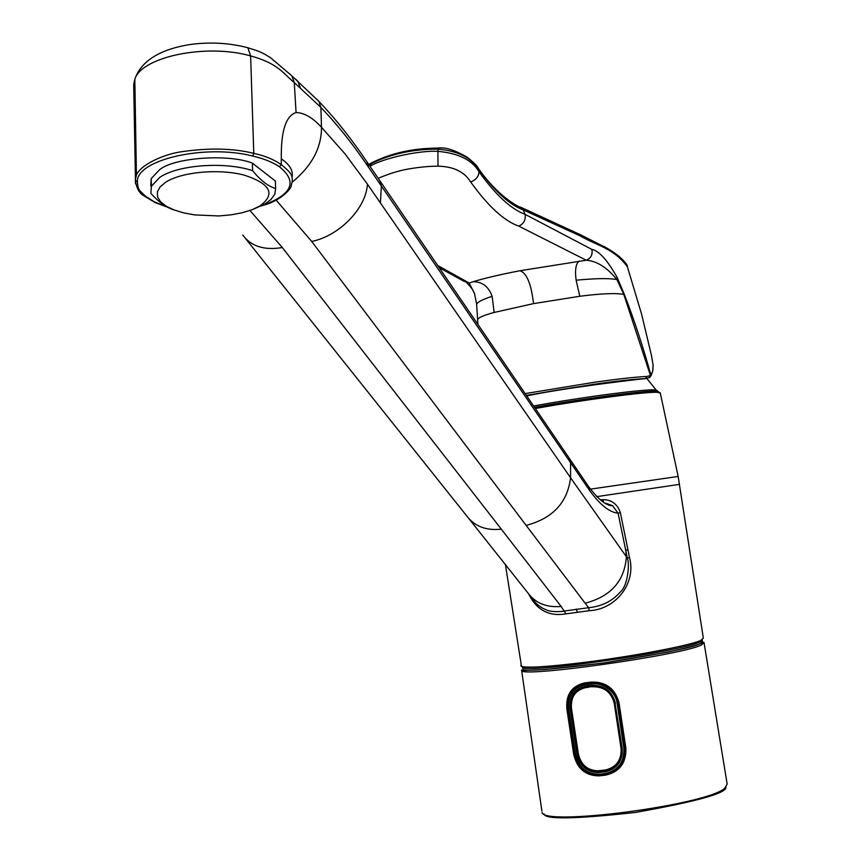 <?xml version="1.0" encoding="UTF-8"?>
<svg xmlns="http://www.w3.org/2000/svg" width="861" height="861" viewBox="0 0 861 861"><rect width="100%" height="100%" fill="white"/><g stroke="black" fill="none" stroke-linecap="round" stroke-linejoin="round"><path stroke-width="1.29" d="M615.012 703.017L613.958 699.25C610.341 691.028 604.142 686.583 595.36 685.905L592.992 685.969L593.756 685.571M577.968 690.059L582.639 687.143M613.828 767.915L608.469 769.992M580.518 688.488L584.92 686.583M589.118 687.11L585.415 687.681C575.288 690.231 570.649 697.109 571.478 708.302L578.291 753.515C580.82 764.665 587.374 770.434 597.954 770.81L605.466 769.992C616.315 767.302 621.524 760.209 621.104 748.726L614.227 703.189C611.245 692.169 604.142 686.691 592.906 686.766L585.512 686.884C576.536 688.929 571.672 694.773 570.929 704.416L577.968 753.472C580.368 760.295 579.453 766.742 595.435 771.37L598.18 771.424M585.415 687.681L586.653 686.292M592.11 685.324L597.233 685.797C606.887 687.659 612.828 693.439 615.045 703.125L622.255 748.672C622.718 761.221 617.025 768.938 605.154 771.8L598.298 772.543C586.739 772.209 579.604 765.935 576.859 753.741L570.057 708.528C569.11 696.301 574.179 688.854 585.276 686.163L592.11 685.324C604.368 685.13 612.128 691.06 615.378 703.114M570.057 708.528L570.585 708.431C569.358 696.818 574.298 689.51 585.405 686.486M568.723 709.077L575.277 753.644L568.561 709.077C567.421 695.645 572.909 687.412 585.06 684.377L593.756 682.719L591.948 683.914L585.006 684.775C573.006 687.681 567.582 695.785 568.723 709.077L575.439 753.655C578.291 767.011 586.05 773.856 598.729 774.168L605.358 773.781M591.948 683.914C603.023 682.461 615.744 691.383 617.111 703.308L623.881 748.241C624.451 762.007 618.23 770.412 605.218 773.469L601.968 773.953M625.086 747.703L624.236 748.166C624.892 762.017 618.607 770.552 605.38 773.77L605.218 773.469M613.936 770.746L619.511 766.893M596.458 683.526L591.991 683.526L596.458 683.516C608.027 685.421 615.023 691.996 617.455 703.233L618.306 702.834M588.44 684.226L585.06 684.377L590.248 683.031M586.825 683.569L580.368 685.668M602.108 774.254L596.964 774.523C585.2 773.243 577.989 766.333 575.32 753.795M588.655 685.636L585.276 686.163M598.298 772.543L587.546 769.497C584.748 766.451 582.757 769.626 577.387 753.644L570.585 708.431L571.123 708.194M601.721 772.306L603.195 770.982M622.255 748.672L621.9 748.683C624.053 759.198 615.55 769.788 605.175 771.391L606.628 770.455M614.054 771.381L608.307 773.167M591.399 682.073L591.679 682.719L597.136 682.741C608.479 684.656 615.55 691.329 618.327 702.748L619.016 702.727L625.882 748.134C626.334 762.943 619.522 771.962 605.444 775.18L598.793 775.89C585.232 775.653 576.848 768.346 573.63 753.967L566.861 708.958C565.742 694.59 571.715 685.905 584.77 682.891L591.399 682.073C605.875 681.675 615.077 688.552 619.016 702.727M702.178 639.745L702.447 641.467L699.875 643.77C693.837 647.364 662.69 653.639 606.435 662.583C550.739 669.74 522.864 671.871 522.788 668.965L522.692 668.287M700.746 640.756L701.575 640.971M699.606 642.015C680.943 651.766 522.326 674.249 522.53 667.243L522.788 668.965M600.149 499.778L603.141 499.671C611.784 499.843 617.52 504.169 620.361 512.65L629.509 557.476C636.645 584.135 614.862 609.685 589.258 610.686L565.925 613.85C549.124 616.713 536.737 610.148 528.772 594.155M629.509 557.476L627.314 558.036C629.746 563.32 628.056 586.104 620.081 592.196C612.203 601.236 601.731 606.402 588.666 607.705L564.558 610.987C562.416 611.805 550.179 612.139 546.757 610.018C540.826 607.909 536.026 604.153 532.378 598.729L529.999 595.661M620.361 512.65L618.08 513.167L627.314 558.036L626.388 556.744C624.569 581.035 610.815 596.522 585.136 603.184L588.666 607.705L589.258 610.686M603.141 499.671L603.357 501.941M605.886 503.276L612.645 505.73L618.08 513.167C609.47 512.36 599.977 504.804 589.602 490.49L368.54 167.271C353.365 144.723 337.48 124.77 320.895 107.421L294.279 82.591C283.409 73.755 278.469 63.52 250.626 55.922L253.78 153.333C267.34 156.487 273.443 159.619 281.246 164.505L281.31 158.854C289.931 164.709 293.483 170.93 291.944 177.549M568.949 457.761L570.585 462.669L570.563 477.758L367.421 184.168C366.205 208.168 339.395 235.882 311.725 241.446L526.136 525.393C552.697 518.451 567.517 502.576 570.563 477.758L626.388 556.744L625.721 550.33L627.927 549.77M588.009 485.722L589.602 490.49M565.925 613.85L561.157 606.467L501.306 529.16L282.322 247.548C264.295 250.54 251.121 246.386 242.791 235.075M534.541 407.371C574.847 399.762 647.278 390.098 655.738 391.217M656.286 391.238L658.536 391.626M641.154 379.034C624.473 380.928 563.202 388.193 526.728 395.909M526.523 395.608C562.674 388.645 618.424 380.39 641.133 379.044L645.987 378.549M368.992 164.838L371.209 163.676C390.603 153.979 412.731 149.136 437.582 149.125C457.266 150.718 470.956 157.434 478.641 169.273C495 191.583 510.056 205.219 523.822 210.17L580.045 235.828C596.587 245.525 613.581 248.011 627.368 266.716L627.325 266.598M478.006 167.895L478.931 171.63C495.581 194.855 510.95 209.083 525.038 214.314L591.787 249.378C598.922 250.702 607.382 260.076 617.176 277.5L624.386 294.548C634.309 320.238 643.167 347.144 650.959 375.267L652.606 371.403L653.165 365.43L651.39 355.109L641.51 313.867L627.368 266.716M438.217 148.114L437.905 151.353C458.429 153.236 472.108 159.995 478.931 171.63C478.92 176.333 476.165 179.777 470.666 181.962C488.047 206.209 504.072 220.922 518.742 226.099L586.266 260.237C596.899 261.044 607.102 267.48 616.885 279.545L623.794 294.408L650.464 375.568L650.959 375.267L649.904 377.322M373.319 162.632L371.511 162.923L370.198 166.162C383.242 158.187 419.275 150.234 437.905 151.353L438.001 166.162C453.532 166.507 464.423 171.769 470.666 181.962M474.615 293.805L469.213 283.043L437.679 265.479M617.176 277.5L616.885 279.545C609.179 278.135 595.586 278.361 576.117 280.202L579.797 296.259L533.529 303.621L494.139 312.446L492.148 296.302C488.51 286.465 482.138 281.612 473.044 281.741C484.678 278.189 500.295 274.519 519.893 270.741L586.266 260.237C591.055 258.117 592.895 254.49 591.787 249.378M378.183 178.313C388.376 173.987 397.9 170.984 406.758 169.305C417.94 167.26 428.347 166.216 438.001 166.162M439.142 267.62L464.025 281.332L469.213 283.043L473.044 281.741M525.156 393.617L595.349 382.101C616.261 379.206 636.247 376.881 646.783 376.461L650.464 375.568L649.183 377.667L645.481 378.582C634.396 379.077 616.863 381.025 592.863 384.436L526.383 395.414M579.345 261.023C575.858 263.38 574.782 269.773 576.117 280.202M519.893 270.741C526.674 272.862 531.226 283.818 533.529 303.621M526.136 525.393L585.136 603.184M245.396 238.357L466.684 515.879C474.529 526.362 486.067 530.796 501.306 529.16M367.001 161.922L368.54 167.271M282.322 247.548L249.948 210.493M289.156 73.443L291.804 75.833L294.279 82.591L296.066 112.554C304.181 112.737 312.651 117.645 321.487 127.267C321.573 147.78 311.779 166.108 292.116 182.241M276.09 200.075L311.725 241.446M296.066 112.554C285.798 115.837 280.88 131.27 281.31 158.854M135.521 183.737L133.692 84.346L134.973 78.706M133.692 84.346L134.854 79.137C141.678 56.665 206.769 43.254 250.626 55.922L247.871 47.775C230.264 43.072 211.602 41.898 191.885 44.266C176.86 46.44 143.755 53.145 134.854 79.137M137.394 181.8L135.295 180.197C136.576 188.451 139.504 193.671 144.088 195.845L145.552 196.297C139.267 189.678 138.115 191.099 137.394 181.8C135.973 159.78 205.467 143.755 252.747 156.067C263.703 158.585 272.625 162.169 279.481 166.819C297.766 181.563 292.331 194.371 263.175 205.23L261.722 205.714M279.481 166.819L281.246 164.505C290.039 172.243 294.537 174.998 291.179 185.664L291.179 185.675C292.03 187.676 281.256 200.57 264.144 205.026L263.175 205.23M136.404 175.16L135.295 180.197L136.415 175.127C140.214 164.871 164.408 153.742 182.693 151.579C209.686 147.748 233.385 148.329 253.78 153.333L252.747 156.067M151.353 186.127L150.729 185.685L151.213 178.604L159.608 169.692C174.234 157.498 228.531 153.645 252.391 163.138L275.359 181.036L275.445 183.21M252.391 163.138L252.639 170.704C225.076 161.351 177.926 164.752 159.759 177.388L151.364 186.277L150.869 193.348C158.715 202.087 166.345 207.576 173.761 209.836M259.785 206.037C275.843 194.22 270.741 183.942 244.492 175.192C219.157 168.412 181.348 171.856 165.506 182.338L160.071 186.934L157.38 191.863L157.541 196.868L160.48 201.678L166.022 206.091L173.847 209.869L183.544 212.861L194.651 214.916L218.866 215.95L230.845 214.873L242.006 212.796L251.81 209.815L259.785 206.037M254.156 208.868L264.962 203.971L270.741 199.709L274.777 194.285L275.628 188.505C268.255 186.385 260.592 180.455 252.639 170.704M523.316 667.652L524.5 666.963M588.052 682.461L588.375 683.096L591.658 682.719M588.343 683.107L585.125 683.526C572.145 686.766 566.42 695.182 567.948 708.764L566.861 708.958M598.793 775.89L598.912 775.061L596.813 775.137L597.964 774.513M596.802 775.126C584.415 773.512 577.053 766.398 574.717 753.773L567.948 708.764M602.097 775.578L602.205 774.739L607.177 773.436M600.16 774.394L598.922 775.061L602.205 774.739L603.464 774.061M625.882 748.134L625.183 748.134C624.957 757.648 623.676 763.094 621.362 764.525C618.015 769.756 612.731 773.027 605.509 774.351L596.813 775.137M577.979 753.515C580.077 763.578 585.792 769.519 595.145 771.338L595.435 771.37M601.699 770.541L602.011 771.155L605.746 770.617C616.95 767.797 622.299 760.446 621.814 748.575L614.937 703.05L614.227 703.189M592.906 686.766L592.992 685.969L590.108 685.84M275.359 181.036L275.628 188.505M592.228 685.647L588.806 685.948M617.111 703.308L623.881 748.241M585.006 684.775L585.06 684.377C577.053 686.809 572.673 689.51 571.908 692.481C569.455 694.117 568.346 699.649 568.561 709.077M597.243 774.523L597.243 774.523C585.362 773.598 580.346 769.605 575.277 753.644L575.439 753.655M576.859 753.741L577.925 753.375M598.373 772.123L605.175 771.391L598.373 772.123L599.633 771.327M605.154 771.8L611.45 769.39L616.562 765.526L619.672 761.253L621.803 755.162L621.922 748.672L615.034 703.136L621.922 748.672M541.881 810.954L521.637 670.558L544.787 669.589L603.292 663.056L666.974 652.294C683.871 648.667 695.387 645.642 701.521 643.232L704.05 642.64L701.446 644.975C682.601 655.017 521.508 677.811 521.637 670.558L521.454 670.052M524.586 667.953L526.275 667.286M542.075 812.364L542.075 812.353C542.904 826.549 706.795 805.132 724.811 788.224L727.158 784.037L704.126 643.145M543.948 813.925C544.496 819.607 574.944 819.123 635.3 812.461C696.28 801.613 726.501 793.218 725.952 787.288M700.38 641.628L703.566 642.284M590.334 489.156L678.156 476.456L703.34 638.162L700.736 640.455C690.167 645.459 633.631 656.222 585.006 662.303C546.487 667.006 525.135 668.265 520.959 666.08L520.851 665.402M679.577 484.356L596.598 496.657M678.145 476.413L660.279 393.036L657.287 392.304C645.599 391.626 581.875 400.042 535.338 408.523M577.279 611.977L576.289 609.061M561.157 606.467C546.52 607.705 535.413 603.163 527.815 592.831M533.605 405.994L547.757 403.486C591.701 395.877 643.651 389.301 654.285 389.882L657.223 390.496M520.119 206.995L522.379 207.975L525.038 214.314C525.942 219.889 523.843 223.817 518.742 226.099M368.734 164.473L371.511 162.923C390.969 153.097 413.108 148.167 437.905 148.114C444.836 146.865 454.694 149.965 467.491 157.402C474.207 162.955 477.801 166.56 478.264 168.25L478.264 168.25C500.392 200.096 523.208 209.083 522.379 207.975L580.605 234.827L603.152 246.192C606.876 247.86 611.913 251.003 618.241 255.642C624.946 261.722 627.949 265.317 627.271 266.404M652.606 371.403L651.013 375.913M653.155 366.205L653.165 365.43M624.386 294.548L623.794 294.408C616.024 292.912 601.355 293.526 579.797 296.259M476.682 304.729L476.628 304.051C477.855 301.877 483.032 299.294 492.148 296.302M477.715 320.088L477.683 319.27C479.06 317.343 484.549 315.072 494.139 312.446M643.587 378.905L645.481 378.582L646.783 376.461M379.776 180.649L381.369 186.03L380.39 202.916M588.472 486.4L367.486 162.643M317.063 99.445L318.871 101.329L320.895 107.421L321.487 127.267L345.057 153.904L367.421 184.168M295.108 78.781L297.788 81.149L300.338 87.994M244.685 46.946L247.86 47.764C259.064 51.423 259.57 50.95 270.419 57.622L291.728 75.725M166.603 206.694L154.646 201.991L145.552 196.297M584.77 682.891L585.125 683.526M573.63 753.967L575.256 753.504M605.444 775.18L605.498 774.351C626.905 767.108 624.634 757.691 625.151 748.166L618.295 702.77L625.183 748.134M571.177 708.312L578.291 753.515M621.104 748.726L621.879 748.543M597.954 770.81L598.266 771.424L601.968 771.165M571.478 708.302L571.144 708.302C571.661 689.026 579.292 689.209 585.502 686.895L595.36 685.905M605.466 769.992L605.767 770.606M615.034 703.136L611.052 693.869C607.737 691.243 610.363 689.381 596.135 685.668M597.523 682.784L596.016 683.473M599.493 771.338L598.234 772.134M618.295 702.77C614.765 693.277 614.55 687.046 597.071 682.73L597.071 682.73M505.375 564.278L521.508 666.403M605.8 503.233L612.612 505.708M612.645 505.73C606.23 505.848 598.191 499.423 588.526 486.487M534.563 407.393C580.734 398.987 644.222 390.367 656.609 391.368L660.269 392.842M657.287 391.421L646.848 378.442M477.92 324.425L476.628 304.051L474.486 293.483C473.389 290.361 470.784 286.799 466.684 282.795M652.627 371.478L653.004 368.53M469.03 518.839L527.75 592.745M367.507 162.664C352.203 139.837 335.994 119.388 318.861 101.318M291.804 75.833L318.871 101.329M260.915 206.113L263.38 205.295M134.822 79.234L136.415 175.127M144.476 196.157L155.109 202.572L167.421 207.146M151.213 178.604L151.364 186.277"/></g></svg>
